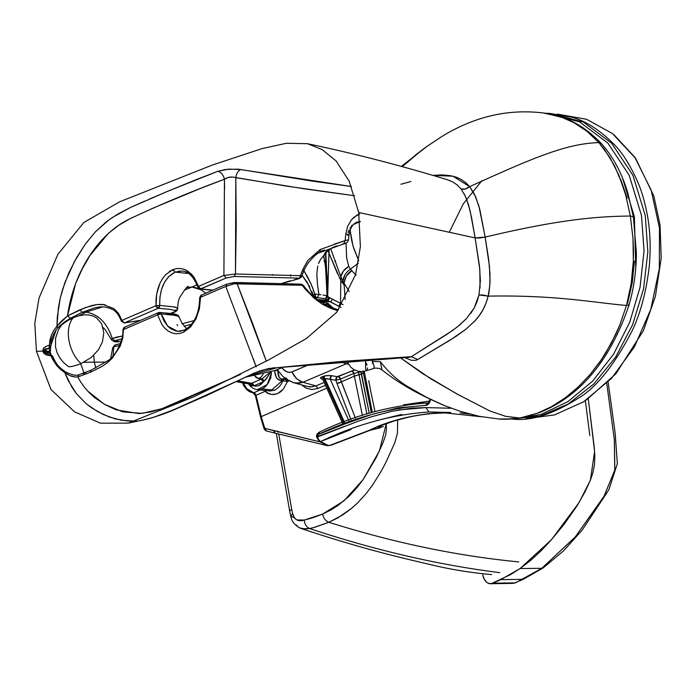 <?xml version="1.0" encoding="UTF-8"?>
<svg xmlns="http://www.w3.org/2000/svg" width="696" height="696" viewBox="0 0 696 696"><rect width="100%" height="100%" fill="white"/><g stroke="black" fill="none" stroke-linecap="round" stroke-linejoin="round"><path stroke-width="1.04" d="M635.752 267.934L634.369 216.682L622.468 177.889M525.889 418.67L554.486 414.92L583.509 401.836L611.506 378.389L634.474 346.773L650.803 309.311L659.338 268.726L659.46 227.984L651.16 190.112L635.1 157.861L612.489 133.571L586.51 119.26L557.392 114.118M287.457 381.634L289.136 380.903L287.457 381.634L283.342 389.125L287.457 381.634L286.439 381.321L287.457 381.634A2.549 1.792 -113.5 0 0 285.16 379.085L285.751 378.824L285.16 379.085L287.457 381.634M248.298 383.148L251.169 383.461L249.299 383.931L245.775 383.409M235.326 282.585L237.084 283.629L302.255 285.299L234.274 283.803L237.084 283.629L252.813 323.971L266.298 361.163L237.084 283.637L235.326 282.585L233.343 282.663L227.27 284.081M295.8 383.139L302.873 382.269L299.376 383.165L293.764 382.722L295.8 383.139M299.985 381.19L299.054 380.66M297.227 379.303L295.504 377.615M294.399 376.258L291.92 371.951C289.449 372.917 286.796 372.273 283.951 370.02L281.897 367.932L285.934 371.368L289.023 372.369L291.006 372.264L309.407 364.478L291.92 371.951L296.609 378.755L302.873 382.269L315.94 385.889L302.873 382.269L346.025 363.912L341.388 361.746L346.025 363.912L302.873 382.269M292.268 382.217L294.025 382.791M327.459 303.125L329.147 304.744L328.521 304.744L329.121 306.597L329.582 306.092L328.477 304.552M124.941 327.242L122.8 329.774L123.479 329.565L122.757 338.091L123.479 329.565A2.549 1.775 -113.3 0 1 124.34 327.346L158.462 312.626A2.549 1.775 66.7 0 0 157.601 314.853L123.479 329.565L157.601 314.853L161.82 324.397L157.601 314.853L159.671 312.426L160.811 313.165L163.856 320.725L167.71 326.146L170.781 328.79L176.271 331.139M224.599 188.807L224.443 179.229C223.373 174.957 221.18 172.312 217.874 171.286L228.827 169.119L240.607 169.519C238.006 170.877 236.414 173.6 235.822 177.68C231.629 176.462 227.836 176.967 224.443 179.229L200.726 188.338L153.564 207.921L130.265 218.57L119.042 225.104L108.463 233.273L90.054 255.389L82.319 268.795L75.664 283.385L67.512 315.906L85.399 307.58L96.962 304.535L102.808 304.404L113.979 308.632L118.624 313.557L122.479 321.761L124.227 322.935L140.809 320.247L124.227 322.935L158.331 308.224L170.355 309.424L174.957 310.503L175.183 311.512L170.085 313.661M316.871 437.236L317.332 436.575L318.62 440.072L320.595 441.542C356.343 424.386 392.466 414.538 428.954 411.997L425.9 407.595L412.171 408.117L391.604 411.353L371.194 416.852L357.683 421.411L317.402 437.01L316.941 437.68L316.871 437.236A2.549 0.609 -9.6 0 1 316.741 437.088A2.549 0.609 -9.6 0 1 317.332 436.575L319.351 432.129C354.542 415.251 390.543 405.533 427.344 402.975L413.72 403.541L403.523 404.811M340.387 379.059L353.916 373.413L354.377 376.144L341.327 381.817L340.387 379.059L353.916 373.413A2.549 1.792 67.3 0 0 351.889 370.89L338.36 376.536A2.549 1.792 -112.7 0 1 340.387 379.059L335.907 380.303L337.151 376.658A2.549 1.427 99.8 0 1 337.16 376.649L331.566 375.675L337.151 376.658A2.549 1.427 99.8 0 1 337.168 376.649L338.36 376.536L340.387 379.059L335.907 380.303L336.942 383.331L341.327 381.817L355.386 418.087L340.387 379.059M180.525 268.491L176.68 268.569L172.878 269.596L175.131 272.101L181.786 271.057C188.32 271.214 193.697 276.616 197.916 287.274L198.482 286.413L194.167 277.391L191.235 273.893L185.049 269.665L180.525 268.491L184.309 269.378L187.92 271.196L194.167 277.4L198.482 286.413L223.903 275.451L226.191 277.991L200.17 289.058L212.628 290.241M198.717 287.648L197.916 287.274L198.482 286.413L200.77 288.953L199.561 288.849M363.034 370.864L363.416 373.152L364.426 372.169L372.316 412.31M249.299 383.931L251.169 383.461L252.605 384.209L253.492 385.889L248.481 383.827L249.325 384.74L251.204 385.732L253.866 385.836C257.468 386.741 260.643 385.375 263.41 381.73L253.866 385.836L251.169 383.461L253.866 385.836L256.398 386.132L258.929 385.514L265.602 379.833L270.657 372.325L271.414 373.317L271.17 371.89L271.414 373.317C270.901 372.003 270.283 372.273 269.552 374.126L268.63 373.43L271.17 371.89L268.63 373.43L269.552 374.126L264.097 381.217L263.227 379.59L261.905 378.841L268.63 373.43L261.905 378.841L258.703 378.685L261.148 376.988L263.14 374.283M200.77 288.953A2.549 1.775 -113.3 0 1 198.482 286.413L223.903 275.442L226.191 277.991L200.77 288.953L212.95 290.101L200.152 289.058M364.426 371.455L364.33 371.925L364.426 371.455M409.518 357.248L411.31 356.691L417.757 359.493L415.93 360.267L411.371 360.319L403.784 357.17L411.371 360.319L415.93 360.276L417.757 359.493L450.556 339.848L465.763 329.365L475.255 320.543L479.466 315.323L483.111 309.494L486.052 303.073L488.166 296.139L478.97 294.947L483.12 295.034L488.166 296.139C485.66 305.962 481.354 314.096 475.255 320.543L465.763 329.365L455.654 336.62L417.757 359.493L411.31 356.691L447.458 334.002L457.228 326.998L466.485 318.559L474.202 307.954L478.97 294.947L480.388 280.801L479.518 266.324L475.124 237.901L479.553 238.023L485.147 237.11C556.922 219.962 595.776 216.334 630.358 216.047L632.986 238.293L633.351 261.009L631.202 283.629L626.478 305.466C593.592 302.638 556 294.878 488.166 296.139L489.836 285.238L489.993 274.024L488.618 259.06L485.147 237.11L489.471 266.516L490.027 281.515C489.453 289.64 488.836 294.512 488.166 296.131C556 294.878 593.592 302.638 626.478 305.466L619.771 325.154L611.279 343.302L601.335 359.754L590.191 374.413L578.054 387.176L565.108 397.938L551.519 406.638L537.425 413.189L524.279 417.156L519.834 418.044L505.383 416.26L519.834 418.044L511.969 418.992L498.832 418.992L479.474 416.373L460.482 411.406M358.988 214.246L356.683 215.325L351.402 219.823L347.635 226.33L345.799 234.073L345.129 240.564L320.186 249.542L308.285 260.008L303.856 267.377L299.55 278.148L300.916 275.79L301.838 276.486L300.629 275.686L235.457 274.024L300.629 275.686L299.471 278.139L234.291 276.469L235.457 274.024L235.822 177.689L304.082 188.781L354.751 195.776L286.996 186.18L233.021 177.071L228.253 177.463L224.443 179.229C192.244 191.113 160.437 204.441 129.021 219.223C99.319 233.682 73.724 270.796 67.512 315.906L60.622 321.804L53.809 330.391L51.443 335.072L49.338 345.373L50.764 346.138L50.303 347.487L49.051 348.252L49.338 345.373L50.817 346.016C50.973 340.083 52.748 334.741 56.132 329.982L57.751 327.938L56.942 326.215L58.447 307.354L60.221 298.201L64.893 282.541L74.62 261.209L85.582 243.739L95.535 231.69L109.333 219.579L118.163 213.881L130.343 207.53L144.655 201.135M270.466 391.03L283.785 379.381L281.95 379.311L279.209 377.493L277.913 370.446C277.704 375.535 279.044 378.485 281.95 379.311L284.777 378.085L281.95 379.311L280.932 380.564L277.234 378.746L275.39 375.301L274.45 370.655L276.382 377.545L278.269 379.685L280.932 380.564L282.776 380.642L283.785 379.381L281.95 379.311L280.932 380.564L286.439 381.321L282.776 380.642C281.741 384.349 279.026 387.55 274.633 390.238L261.896 388.916A18.818 12.745 -86.6 0 0 271.414 373.317L267.142 384.592L257.329 389.638A18.818 12.745 -86.6 0 0 261.896 388.916L274.633 390.238L269.413 390.917M326.485 445.466L325.415 444.622L326.972 445.57L331.026 445.249L368.828 430.485L329.617 445.449L326.824 445.301M326.972 445.57L327.938 445.353L319.577 441.081L317.402 437.01L316.941 437.68M427.309 402.975L414.677 403.454M95.77 368.071L94.378 362.172L106.123 362.059L83.894 362.251L94.378 362.172L95.778 368.071M342.467 304.361L340.535 303.325L338.56 306.118L341.092 307.467L338.56 306.118L340.04 305.083L340.535 303.325L340.631 294.852M350.949 419.731L336.942 383.331L350.949 419.731M312.713 386.837L307.441 386.506L310.425 386.967L315.94 385.889L317.985 388.403L325.502 385.271L317.985 388.403L311.921 389.577L317.985 388.403L315.94 385.889L324.232 382.435M274.276 432.59L273.832 430.667L264.793 428.345L261.226 416.652L326.789 388.15L261.226 416.643L256.058 395.258L265.315 391.239L268.143 393.275L271.223 394.38L274.424 394.501L277.6 393.631L280.618 391.813L283.342 389.125L277.6 393.631C271.866 395.102 267.769 394.301 265.315 391.239L265.089 390.473L265.315 391.239L265.689 390.526M301.577 384.888L305.979 388.046L311.921 389.577L305.979 388.046L301.577 384.888M438.262 412.145L428.954 411.997L447.798 413.067M476.438 415.721L471.618 414.494M470.548 414.19L470.052 414.085M398.451 409.988L425.9 407.595L451.808 408.265L425.9 407.595L428.954 411.997L450.721 412.467M363.164 371.62L363.416 373.152L361.285 374.074A4.254 1.009 170.4 0 1 358.997 374.761L361.285 374.074L360.893 371.751L361.302 374.065L360.911 371.742L358.597 372.386L358.997 374.761A8.509 2.018 170.4 0 0 354.377 376.144L353.916 373.413L358.597 372.386L366.923 414.05L358.997 374.761L354.377 376.144L362.407 415.582M319.821 432.042L318.333 434.426C353.507 417.609 389.186 407.943 425.387 405.446L425.404 405.176M169.102 271.666L172.878 269.596L165.613 274.694L162.551 278.591L165.613 274.694M158.018 288.396L159.993 283.202L156.678 293.99L158.018 288.396M156.008 299.819L156.678 293.99L156.043 305.683L156.008 299.819M118.633 313.557L121.939 320.395L121.382 321.282L121.939 320.395L156.043 305.683A2.549 1.775 66.7 0 0 158.331 308.224L124.227 322.935L121.939 320.395L156.043 305.683L159.715 305.431L159.375 307.162L158.331 308.224L156.043 305.683L159.715 305.431C159.419 288.892 164.56 277.782 175.131 272.101L188.512 273.476L175.131 272.101L168.476 276.817L164.421 282.472L161.507 289.475L159.897 297.314L159.715 305.431L172.956 306.788L176.714 307.719L177.593 308.746L177.436 308.18M255.51 395.763L255.067 393.675L253.718 392.779L260.226 389.951L253.849 392.718L256.058 395.258L255.467 395.589L255.067 393.675L253.718 392.779L256.058 395.258L265.315 391.239L265.759 390.291M316.149 297.662L310.99 283.742L303.578 270.144L307.858 277.382L312.365 287.083L314.627 294.234L313.313 295.809L316.149 297.662L315.706 298.575L316.262 297.479L325.415 298.723L326.981 295.617L327.694 296.139L327.346 297.54L325.415 298.723L326.929 300.133L317.15 299.576L326.929 300.133L338.56 306.118L330.583 301.838L332.592 299.071L330.583 301.838L327.581 300.811L318.055 300.272L327.581 300.811L330.061 297.975L328.912 297.357M318.263 290.293L318.925 294.504L317.411 297.618L315.853 297.088L314.627 294.234L313.113 296.2L307.301 282.419L302.151 275.459M344.738 422.837L324.936 378.659A2.549 1.74 68.6 0 0 323.022 376.388L327.137 375.544L331.548 375.683A2.549 1.427 -80.2 0 0 331.548 375.683L330.304 379.337L348.774 420.558L330.304 379.337L335.907 380.303A2.549 1.427 99.8 0 1 337.151 376.658L354.708 370.002L351.889 370.89L353.916 373.413L358.597 372.386L358.475 371.333L358.597 372.386L361.102 371.664L369.202 413.302L361.302 374.065L364.426 372.169M113.109 355.752L113.709 347.008L119.738 345.338L113.709 347.008L115.353 344.955L113.709 347.008L113.109 355.752M344.12 284.264L340.831 276.738L340.796 280.566L344.181 285.073M319.499 261.235L318.507 263.54L320.752 259.156L323.683 255.797L325.397 252.274L332.549 247.506L325.397 252.274L323.683 255.806L325.345 254.553L325.893 253.109L325.606 254.118L323.657 255.832L325.528 266.846L326.955 293.816L327.668 294.399L325.832 253.44M50.773 345.886L56.132 329.982M177.706 331.34L181.351 331.148M179.029 317.228L178.159 316.21L174.391 315.288L161.15 313.896L174.391 315.288L178.159 316.21L179.029 317.228M480.04 287.97L479.831 269.422L475.124 237.901L358.701 212.471L360.38 246.723L355.595 274.546L336.838 312.156L306.405 338.5L268.76 359.867L194.045 396.711L128.273 423.116L100.468 423.177L74.533 411.841L50.991 389.499L36.453 351.341L42.934 351.045L43.509 352.811L45.397 354.455L51.121 355.952L56.55 365.348L64.789 372.604L68.104 380.32L76.36 393.571L86.33 403.837L91.768 407.952L103.226 414.477L115.223 418.896L127.559 420.984L133.806 421.071L121.356 420.245L109.168 416.965L97.423 411.475L86.33 403.837L76.36 393.571L71.984 387.324L64.789 372.604L69.722 375.553L74.864 376.936L77.848 376.962L79.039 374.674C76.49 375.997 71.906 375.048 65.285 371.812L65.285 371.812C58.412 366.427 57.089 365.826 52.487 355.943L51.121 355.952L50.06 354.281L50.051 352.863A202.658 48.068 170.4 0 0 44.013 351.689L43.909 351.08L42.934 351.045L43.03 351.637L44.013 351.689L43.805 350.471L42.83 350.445L42.934 351.045L43.909 351.08L43.805 350.471L49.051 348.252L50.051 352.863L44.013 351.689L45.736 353.229L49.12 354.16L43.03 351.637L43.909 353.307L46.502 354.986L51.121 355.952L50.06 354.281L49.12 354.16M408.787 404.054L429.528 401.079L408.778 404.054M365.548 361.372L365.618 369.167L366.722 370.864L365.618 369.167L365.557 359.815M373.935 368.488L374.083 366.079L371.699 359.51L372.438 361.476L380.416 361.668L372.438 361.476L374.083 366.07L373.935 368.488M325.893 253.109L325.789 253.622M505.392 416.26L489.871 410.971L456.68 393.84L422.307 373.404L400.365 357.744L430.807 378.841L460.352 395.85M445.083 412.945L444.753 412.937C422.15 413.285 399.991 417.704 378.276 426.196L379.103 426.178M249.516 375.579L277.495 367.584L249.516 375.579M343.093 304.709L328.999 297.427L327.694 296.139L328.947 253.031L340.796 280.566L344.189 285.134L345.138 299.558L344.033 283.028L342.919 281.071L345.068 274.529L347.4 271.588L345.068 274.529L343.546 277.756L342.919 281.071L340.831 276.738C341.562 272.658 344.189 269.204 348.731 266.368L350.366 269.126L358.318 263.245M307.075 261.74L302.917 269.361L299.341 278.496M300.124 276.869L300.82 276.86M274.215 431.111L274.12 430.519L274.215 431.111M362.416 415.573L354.377 376.144L341.327 381.817A3.402 1.305 161.1 0 1 336.942 383.331L335.907 380.303L330.304 379.337A2.549 1.427 -80.2 0 1 331.548 375.683L337.168 376.649L330.556 375.544L324.901 375.857L320.882 377.423L320.491 378.145L322.274 379.329A2.549 1.714 -75.7 0 1 322.692 379.233L320.491 378.145L322.074 376.762L323.979 379.033L322.979 379.581L326.137 378.598L330.304 379.337L324.936 378.659L323.022 376.388L322.074 376.762L323.979 379.033L343.502 422.585L323.979 379.033L324.936 378.659L344.45 422.211M123.122 321.604L122.409 321.665L123.122 321.604M115.675 344.816L116.911 344.398M121.496 341.614L114.092 341.057L121.878 338.935L114.623 340.657L112.274 338.517L114.623 340.657C114.379 341.414 115.884 341.736 119.129 341.632L119.112 341.632M460.178 412.945L470.627 414.207L460.047 411.266L444.335 405.533L426.744 397.425L407.725 386.567C397.19 380.12 388.081 371.812 380.416 361.668L381.887 369.854L379.39 368.488C376.049 367.984 374.257 367.984 373.996 368.48L362.66 371.655L358.118 371.246L353.855 369.55L350.819 367.262L346.791 361.32M116.737 337.108L112.274 338.517L111.299 339.239L111.682 339.77L111.264 339.448L112.274 338.517C107.175 322.996 98.449 314.2 86.078 312.13C98.449 314.2 107.175 322.996 112.274 338.517L122.009 336.098L116.737 337.108M290.328 280.81L281.288 283.637L289.936 280.845M324.031 261.078L326.537 261.278L324.031 261.078M87.809 391.161L104.444 404.315L122.835 411.875L142.149 413.372L161.82 408.743L240.564 374.378M253.614 373.587L177.611 407.995L214.968 391.543L254.405 372.978L268.813 368.515L342.162 361.381L411.31 356.691L342.162 361.389L268.813 368.515L259.817 370.951L252.161 374.004L206.686 395.467L181.247 406.586C168.728 412.458 156.339 416.869 144.072 419.81L143.994 419.827M143.933 419.836L152.633 417.635L171.373 410.657L152.633 417.635L146.36 419.314M430.024 399.2L429.058 401.888L425.387 405.446L426.491 405.29L429.432 402.958L430.624 399.487L429.432 402.958L427.561 404.828L425.387 405.446L398.329 407.839L371.455 414.564L344.833 423.968L318.333 434.426M328.286 303.517L330.461 306.083L328.634 303.83M186.65 328.782L182.074 323.301L179.029 316.915C178.898 313.505 168.971 313.418 159.671 312.426L158.462 312.626L161.15 313.896L157.601 314.853L161.15 313.896L167.684 326.12L177.637 331.331L184.953 329.982L183.509 332.244L179.585 333.506L175.618 333.723L171.747 332.862L168.084 330.965L164.743 328.112L161.82 324.397L164.743 328.112L168.084 330.965L171.747 332.862L175.618 333.723L179.585 333.506L183.509 332.244L184.953 329.982M520.495 417.983L520.417 417.991C511.116 419.227 503.904 419.558 498.797 418.992M344.233 426.439L317.324 436.575M357.605 221.972L357.683 221.954C353.055 223.451 350.166 227.775 349.009 234.926L348.505 239.859L345.129 240.564L343.58 243.852L344.111 243.8C346.33 243.496 347.791 242.182 348.505 239.859L345.129 240.564L345.799 234.073C349.296 234.683 349.879 235.048 347.565 235.17C349.879 235.048 349.288 234.683 345.799 234.073L347.635 226.33L351.402 219.823L353.89 217.282L359.702 214.003M358.214 221.859L356.195 222.45L359.954 221.841M264.367 429.354L264.793 428.345L266.42 430.894M50.651 346.86L50.303 347.487M93.69 355.351L94.378 362.172L93.69 355.351M50.643 354.038L50.138 351.071M270.379 376.388L271.031 377.954M201.214 295.165L226.626 284.203L227.227 284.099L225.756 286.421L200.335 297.392L201.788 295.06M379.903 425.813L378.05 426.831L378.833 427.492L380.129 427.387L381.443 425.378L380.129 427.396L379.398 427.492M340.796 280.566L340.535 303.325L330.061 297.975L327.581 300.811L326.929 300.133L328.999 297.427L326.929 300.133L325.598 298.793L327.694 296.139L327.077 276.216L325.537 256.206M255.536 395.85L255.362 395.224L256.058 395.363L255.362 395.224L256.006 395.946M255.415 395.728L256.058 395.258L261.226 416.652L260.652 417.426L255.415 395.728L256.154 395.659M317.446 433.982L317.037 434.904M182.161 271.092L178.62 271.153M186.937 287.518L192.035 287.039L197.038 284.768L192.035 287.039L201.04 289.806L205.799 293.19M190.252 274.511L188.964 273.589M326.137 444.97L319.055 441.334L320.595 441.542L327.833 445.292L326.337 445.092L327.938 445.353L326.276 445.057M330.652 248.55L340.831 276.738L343.328 271.092L348.731 266.368L346.66 257.999L346.043 243.008L346.66 257.999L348.731 266.359L350.375 269.126L347.4 271.588M358.745 260.861L353.655 248.159L351.654 240.346L349.966 229.645L353.081 246.21L358.753 260.817M353.716 224.173L359.414 222.015M464.084 193.671L466.546 198.995L470.157 211.01L475.124 237.901L485.147 237.11L479.805 209.339L475.733 196.968L469.652 186.65L465.18 189.016L461.039 188.981L465.38 196.263L468.53 204.824L471.54 217.465L475.124 237.901L358.701 212.471L349.175 181.151L336.055 160.906L322.161 149.596L307.493 143.698C354.464 153.546 401.218 165.605 447.763 179.864L452.887 182.004L457.281 185.014L461.039 188.981C463.701 189.782 466.572 189.007 469.643 186.65L452.965 176.201L432.99 175.357L442.447 174.896L450.764 175.723L456.098 177.141L461.109 179.403L465.676 182.561L469.652 186.65C532.84 157.975 566.666 143.428 598.934 142.628L598.934 142.628C566.666 143.419 532.84 157.975 469.652 186.65L474.428 194.149L478.935 206.103L485.147 237.11C556.922 219.962 595.776 216.334 630.358 216.047L625.626 194.776L622.485 184.657L614.585 165.892L604.624 149.631L598.943 142.628L601.396 143.602L598.943 142.628L586.989 131.309L598.934 142.619L609.853 157.409L618.805 175.009L625.626 194.776L630.358 216.047L632.986 238.293L633.464 249.62L633.351 261.009L631.202 283.629L626.478 305.466L619.771 325.154L615.725 334.428L605.764 352.915L599.813 361.964L590.191 374.413L578.054 387.176L565.108 397.938L551.519 406.638L537.425 413.189L519.834 418.044L504.052 419.201M344.111 243.8L319.516 252.648L320.186 249.542L320.377 251.091L319.516 252.648C317.541 252.935 313.948 256.145 308.737 262.279C305.796 266.237 303.491 270.979 301.838 276.512L299.236 278.6L299.471 278.139L234.291 276.469L226.191 277.991L234.291 276.469L235.457 274.024L223.903 275.442L235.457 274.024L236.222 225.861L235.822 177.689C236.44 173.539 238.041 170.825 240.607 169.519L311.66 181.03L351.489 186.528L237.98 169.163L225.73 169.441L217.874 171.286C221.18 172.312 223.373 174.957 224.443 179.229L223.903 275.442M329.425 306.745L326.572 305.518L314.314 297.253C311.008 294.608 307.345 290.632 303.317 285.299L302.255 285.299L305.022 288.944L314.836 298.775L322.239 304.178L330.078 308.093L337.108 310.546M337.49 273.65L328.947 253.031L329.112 249.847L327.668 294.399L326.955 293.816L326.38 276.843L325.084 263.079L323.657 255.832L322.144 257.346M319.316 301.194L330.583 301.838L319.316 301.194M370.672 430.128L381.582 427.17L368.828 430.485L378.276 426.196L370.037 430.311M332.305 307.971L331.279 306.518M358.727 221.798L360.519 221.632L354.351 223.86M355.552 274.676L350.366 269.126L357.205 264.089M196.333 179.594L217.874 171.286L167.719 191.269L196.333 179.594M148.988 199.265L167.719 191.269L130.343 207.53L112.239 217.57L106.462 221.728L95.535 231.681L85.582 243.739L76.673 257.529L68.887 272.745L62.605 289.362L60.221 298.21L57.342 316.724L56.942 326.215L57.751 327.938L64.032 322.326L70.418 318.272L67.512 315.906L56.942 326.215L53.809 330.391L51.443 335.072L49.929 340.118L49.338 345.373L47.154 345.886L49.338 345.373L49.051 348.252L44.892 349.079L43.805 350.471A202.658 48.068 -9.6 0 1 49.851 351.645L50.06 354.281L50.834 354.421M77.543 316.141L73.315 317.724C64.136 327.929 68.199 352.028 81.075 363.564L91.246 357.492L98.458 349.81L102.425 341.954L103.817 332.671L101.72 323.936L96.796 318.011L92.716 315.871L88.409 314.897L84.033 314.862L77.543 316.141M539.174 412.658L520.417 417.991M368.767 380.703L370.803 391.613L368.767 380.703M374.97 411.493L370.803 391.613L374.97 411.493M620.597 179.185L627.192 197.995M634.447 261.043L632.264 282.532L627.609 303.247M269.796 377.136L270.144 378.85M52.243 355.821L51.121 355.952L52.165 358.457L56.55 365.348L60.387 369.289L64.789 372.604L65.198 371.925L64.789 372.604C69.417 375.944 73.767 377.397 77.848 376.962L79.039 374.674L91.167 370.168L90.289 372.343L91.167 370.168L108.028 360.598C116.423 355.456 124.019 338.587 122.809 329.774L124.349 327.346M177.593 325.676L177.097 324.527M110.864 359.493L108.28 361.476M302.342 275.694L309.833 286.891M311.878 291.485L313.209 295.426M133.806 421.071L136.599 420.897M171.373 410.657L177.602 407.995M411.31 356.691L452.365 330.644L459.612 325.058L466.485 318.559M470.627 313.574L474.202 307.954L477.021 301.716L478.97 294.947M78.143 364.713L81.075 363.564C68.199 352.028 64.136 327.929 73.315 317.724L67.364 320.804L61.7 324.858L58.412 329.817L55.55 338.256L55.541 347.191L57.116 352.776L59.83 357.944L63.536 362.503L68.051 366.331L69.296 366.818L72.254 366.374L78.143 364.713M79.179 315.68L86.078 312.13L79.179 315.68M338.56 309.877L329.504 306.771L330.104 308.102L329.208 306.745M313.07 297.27L314.827 298.775M326.146 303.03L328.521 304.744L323.814 304.082L328.521 304.744L329.13 306.632L329.834 306.892L329.147 304.744L330.461 306.083M543.202 112.961L554.216 115.023L562.255 117.485L573.991 122.74L586.989 131.309L573.982 122.74L567.197 119.451L560.254 116.797L543.385 112.978C523.288 110.551 503.721 112.039 484.686 117.433C470.035 121.609 455.802 127.934 441.977 136.425L426.256 146.856L416.208 154.495L402.349 166.596L422.089 149.927M307.493 143.698L286.326 143.28L262.227 148.57L212.437 165.004L119.608 201.823L83.825 222.52L57.881 254.327L39.046 297.975L34.8 323.301L36.453 351.341L42.934 351.045L43.439 348.226L47.154 345.886L43.796 347.809L42.83 350.445L49.851 351.645L49.051 348.252L50.582 347.034M120.469 343.537L115.353 344.955M227.227 284.099L225.756 286.421L234.274 283.803L225.756 286.421L256.189 366.879M299.106 278.557L294.417 279.653L299.106 278.557M348.078 232.612L348.905 230.176M350.018 227.931L350.314 227.462M351.184 226.244L352.054 225.234M322.988 295.043L326.981 295.617L326.955 293.816L326.981 295.617L322.988 295.043M327.694 296.139L326.981 295.617L325.415 298.723L317.411 297.618L318.925 294.504L314.575 293.982L320.96 294.773L318.925 294.504L317.446 284.281L316.828 273.85L317.759 265.994M327.947 250.682L328.947 253.031M325.911 252.587L326.111 251.917M105.305 304.752L96.962 304.535L91.141 305.709L79.727 309.868L82.328 312.347L93.012 308.415C99.737 306.11 106.131 306.423 112.213 309.355C115.727 310.842 118.781 314.81 121.382 321.265L124.227 322.935M341.492 361.737L346.095 363.886L347.695 363.199L346.025 363.912L341.492 361.737M177.445 308.998C177.419 307.789 175.923 307.049 172.956 306.788L159.715 305.431L158.331 308.224L170.355 309.424L174.957 310.503L175.462 310.947L174.948 311.678L170.633 313.478M317.402 437.01L316.819 437.54L316.741 437.088C316.106 435.383 316.967 433.738 319.334 432.138M316.854 437.375L319.09 441.351M378.172 427.266L378.276 426.196L379.407 426.1C400.983 417.661 422.811 413.276 444.909 412.937L445.04 412.937M383.296 426.439L379.32 428.023M283.785 379.381L285.16 379.085L283.785 379.381M236.596 381.739L245.81 383.426L248.707 383.017L238.293 380.938L251.578 383.287A2.549 1.775 -113.3 0 1 253.866 385.836L263.41 381.73A2.549 1.775 66.7 0 0 261.122 379.172L251.578 383.287L261.905 378.841L256.293 377.824L254.405 375.509M290.554 381.443L288.884 380.451M287.291 379.268L285.769 377.885M367.488 367.906L367.062 370.437M358.205 222.268L356.004 223.111M242.521 382.922L243.748 385.767L246.81 389.751L249.751 391.831L253.057 392.866M173.182 270.535L172.878 269.596M162.551 278.591L159.993 283.202M355.856 223.512L353.759 224.147M290.667 274.859L290.702 276.225M316.393 253.24L318.029 252.448M628.827 304.204L629.045 304.97L626.478 305.466L629.071 304.892C633.934 288.005 636.37 270.518 636.362 252.448L633.377 216.874L630.358 216.047L633.377 216.874L627.957 193.436C622.085 173.504 613.228 156.887 601.388 143.594C584.301 125.593 564.961 115.379 543.385 112.978M301.438 284.264L302.255 285.299L302.995 285.186M184.327 330.095C194.236 324.527 199.352 313.705 199.665 297.61L201.048 295.252M200.692 295.574L199.447 308.58L195.994 318.872L190.46 327.059L183.509 332.244L190.46 327.059L195.994 318.872L199.447 308.58L200.344 297.392L225.765 286.421M50.295 347.695L50.425 347.087M57.724 327.964L60.865 324.832M65.746 321.152L79.292 313.696L82.328 312.347L86.078 312.13L82.328 312.347L93.403 308.302M80.701 363.721L84.042 373.03L80.701 363.721M86.017 372.621L82.989 373.743M76.751 375.266L74.898 375.257M264.245 429.171L264.793 428.345L320.099 441.882L273.832 430.667L275.094 433.147L325.571 445.214L324.51 444.152L325.806 445.249M334.846 261.435L335.637 261.026M254.423 375.614L258.703 378.685M226.626 284.203L235.787 282.472M302.255 285.299L300.985 284.142L303.317 285.299M323.04 379.268A2.549 1.714 -75.7 0 0 323.031 379.268L322.518 379.085L322.979 379.598M300.307 439.202L313 442.221M122.757 338.091L120.278 346.025L111.952 358.562L106.862 363.121L101.459 366.766L90.289 372.343L77.839 376.962C82.154 385.175 87.887 392.152 95.039 397.903L105.331 404.82L116.18 409.831L138.965 413.581L150.658 411.98L162.394 408.543L174.131 404.002L240.398 374.465M256.05 366.505L253.361 358.866M445.318 412.945L481.858 416.8M447.137 413.024L445.849 412.963M277.391 430.937L277.556 431.868M379.268 426.248L394.71 420.784L411.197 416.504L427.84 413.755L444.753 412.937L428.954 411.997M356.857 222.146L356.952 222.99M184.188 326.18L191.574 324.232L184.188 326.18M194.132 320.595L182.056 323.814L194.132 320.595M176.332 309.755L175.583 310.103M274.45 370.716L277.913 370.446L274.45 370.716M172.486 312.782L173.565 312.269M345.338 243.156L344.868 243.382M334.15 244.192L345.129 240.564L343.58 243.852L341.971 244.374M337.142 245.888L333.941 246.88M324.353 250.012L321.187 251.186M429.797 400.783L429.519 401.383M401.653 414.416L376.51 420.654M351.028 429.562L320.595 441.542M372.395 362.364L372.456 363.329M253.579 373.604C257.52 371.438 263.906 369.593 272.736 368.071L274.12 367.653M348.278 364.173L346.095 363.886L348.278 364.173M452.887 182.004L448.007 179.933M410.866 181.525L400.957 184.249M350.366 269.126L351.741 270.718L346.234 276.234L344.033 283.028L349.175 291.607L344.033 283.02C345.138 277.008 347.704 272.91 351.741 270.718L356.1 275.207M187.598 287.361L192.035 287.039L184.318 290.084L192.035 287.039L195.959 287.7L201.109 289.849M102.599 306.919L86.078 312.13L102.599 306.919M278.209 432.225L278.278 431.755M246.689 388.681L243.382 383.07L246.671 388.664L253.718 392.779L250.064 391.491L246.671 388.664M272.675 274.45L272.597 275.164M265.672 430.702L264.245 429.197L260.652 417.426L261.226 416.652L264.793 428.345M165.256 313.052L175.688 314.81L175.905 315.819M340.831 276.738L330.757 248.785M408.308 357.231L409.405 357.257M263.958 380.764L263.41 381.73L261.122 379.172L262.592 379.059L263.958 380.764M370.211 430.276L370.968 430.084M366.209 363.042L366.992 365.226M379.155 428.075L369.985 430.319M82.328 312.347L79.727 309.868L67.512 315.906L70.418 318.272L82.328 312.347M381.974 369.872L380.416 361.668M415.242 391.152L428.049 398.086M441.856 404.506L445.414 405.968M254.832 393.11L255.319 393.814M371.299 412.624L363.416 373.152L371.299 412.632M366.322 382.904L368.375 393.658M255.362 395.224L256.058 395.363M313.626 527.594L328.869 522.278C325.589 520.947 323.501 518.207 322.605 514.066L304.256 520.06C304.683 524.288 306.449 527.098 309.563 528.508L313.626 527.594M585.362 400.652L589.817 435.531L585.362 400.652M518.729 561.907C456.828 555.904 393.545 542.697 328.869 522.278L342.293 515.197L351.193 508.689L357.709 502.825L366.035 493.708L372.351 485.347L380.712 472.097L385.732 462.753L394.736 442.874L397.433 433.364L397.66 420.14L397.433 433.364L394.736 442.874L385.732 462.753L380.712 472.097L372.351 485.347L366.026 493.725L357.37 503.165L351.863 508.132L337.804 517.911L328.869 522.278C393.545 542.697 456.828 555.904 518.729 561.907M298.949 527.551L303.108 528.812L309.563 528.508C374.822 550.24 438.228 564.952 499.789 572.643C438.228 564.952 374.822 550.24 309.563 528.508L312.078 527.986M296.392 524.975L297.984 526.846M291.65 509.202L278.748 434.034L291.65 509.202L289.649 511.012L291.65 509.202L292.607 513.631L290.78 516.197L292.607 513.631L291.65 509.202M386.245 423.586L386.384 429.824L385.593 435.435L382.513 443.9L376.197 457.629L363.416 479.152L357.431 487.078L349.322 495.978L338.143 505.366L331.009 509.916L322.605 514.066L312.286 517.946L304.256 520.06L296.966 519.947L294.634 518.285L292.607 513.631C294.399 519.808 298.28 521.948 304.256 520.06C304.622 524.184 306.388 527.002 309.563 528.508L305.927 528.908L300.472 528.255C338.595 541.07 376.179 551.841 413.233 560.541L430.067 564.526C450.477 569.45 471.001 572.799 491.637 574.574M314.557 527.342L328.869 522.278C325.519 520.852 323.431 518.12 322.605 514.066L344.007 500.824L363.068 479.648L379.381 451.008L386.254 423.725M293.547 517.45L290.78 516.197C291.607 521.426 294.834 525.445 300.472 528.255M290.78 516.197L289.649 511.012M490.602 583.726L512.639 583.378A11.066 7.325 93.1 0 0 514.718 582.9L523.67 579.115A5.403 3.828 65.7 0 1 522.531 579.359L500.746 579.638L522.531 579.359L541.766 568.319L575.27 536.947L604.189 496.004L614.846 469.93L614.368 439.942L606.773 383.452L614.316 439.42L614.777 470.235L603.841 496.639L575.096 537.155L541.766 568.319L515.849 582.656A5.403 3.828 -114.4 0 1 514.718 582.9L492.933 583.178A12.615 8.352 -86.9 0 1 490.567 583.726A12.615 8.352 -86.9 0 1 482.754 574.792L484.164 579.133L486.591 582.247L488.079 583.187L491.306 583.666L510.551 574.6L520.121 568.519L530.7 560.376L540.862 551.032L550.527 540.748L564.326 524.027L577.193 505.592L584.962 491.898L590.33 480.344L592.879 472.897L594.541 464.336L594.828 455.445L594.175 446.675L588.259 398.712L594.593 451.478L590.399 480.188L578.976 502.677L551.484 539.67L520.121 568.519L500.746 579.638L492.933 583.178L514.718 582.9L523.67 579.115L543.263 567.866A5.403 3.593 -124.9 0 1 541.766 568.319A5.403 3.593 55.1 0 0 543.263 567.866L563.534 550.858L582.23 530.03L608.878 489.74L617.343 463.762L615.151 432.895L608.121 382.13M541.766 568.319L520.121 568.519L541.766 568.319M513.178 418.922L540.966 414.459L567.962 401.601L592.644 381.112L613.628 354.134L629.741 322.204L640.076 287.109L644.061 250.838L641.468 215.421L629.184 175.235L607.878 143.08L579.455 121.791L544.959 113.187M511.986 419.001C530.213 421.506 552.389 414.538 578.533 398.103C596.394 387.498 614.116 365.348 631.716 331.653C640.25 314.157 646.071 292.616 649.194 267.012C650.856 248.655 650.316 231.785 647.576 216.421C645.105 203.006 641.947 191.826 638.11 182.865C630.306 165.213 622.198 152.285 613.776 144.081C599.308 129.639 585.249 120.686 571.581 117.206L550.197 113.457L583.257 121.991L611.68 143.28L632.986 175.435L645.27 215.612L647.846 251.848L643.548 288.927L632.629 324.667L615.734 356.978L593.836 383.957L568.232 404.002L540.418 415.921L512.03 419.001M449.268 232.255L463.258 203.902L481.919 180.656M546.395 113.257L550.197 113.457M586.337 400.009L615.838 373.856L643.356 330.731L655.406 296.374L661.2 258.068L660.034 224.869L653.814 195.976L635.317 157.766L613.976 134.754M277.365 369.672L282.515 376.101L286.482 379.329L293.764 382.722L307.475 386.515M364.252 371.481L364.33 371.925M200.17 289.058L197.916 287.274M325.824 253.501C326.163 251.83 328.703 249.742 333.445 247.228M281.602 283.646L299.236 278.6M48.459 354.046L50.225 354.255L52.487 355.943M320.56 302.055L326.929 302.943L328.695 303.908M275.094 433.147L266.02 430.85M50.817 346.016L50.26 351.932L51.026 354.838L50.164 354.386M327.981 445.692L331.035 445.249L369.985 430.328M329.747 304.952L333.349 308.206M272.736 368.071L409.396 357.257M118.651 341.736C115.519 342.275 113.056 341.519 111.264 339.465L104.966 329.269L103.052 327.494M144.055 419.81L128.273 423.116M114.657 345.103L112.691 347.826L110.707 358.24M172.982 312.721L170.868 313.505M140.522 320.369L124.219 323.014M325.571 445.214L327.451 445.666M269.961 390.987L257.329 389.638C253.683 389.203 250.673 387.167 248.281 383.548M253.1 392.875L255.38 395.563M355.682 223.599L353.403 224.486M538.582 412.954C580.046 396.65 610.218 360.632 629.071 304.892M300.985 284.142L235.805 282.48M173.034 312.704C176.271 311.721 177.802 310.346 177.619 308.572C177.854 303.299 178.567 299.584 179.759 297.427C184.962 289.214 187.772 285.595 188.207 286.587M323.014 379.72L342.415 423.011M401.418 166.344L427.736 145.803M284.264 366.888L274.99 370.481L246.749 376.91M381.887 369.854C397.686 382.13 412.876 391.944 444.526 405.611M289.632 510.951L276.329 433.443"/></g></svg>

